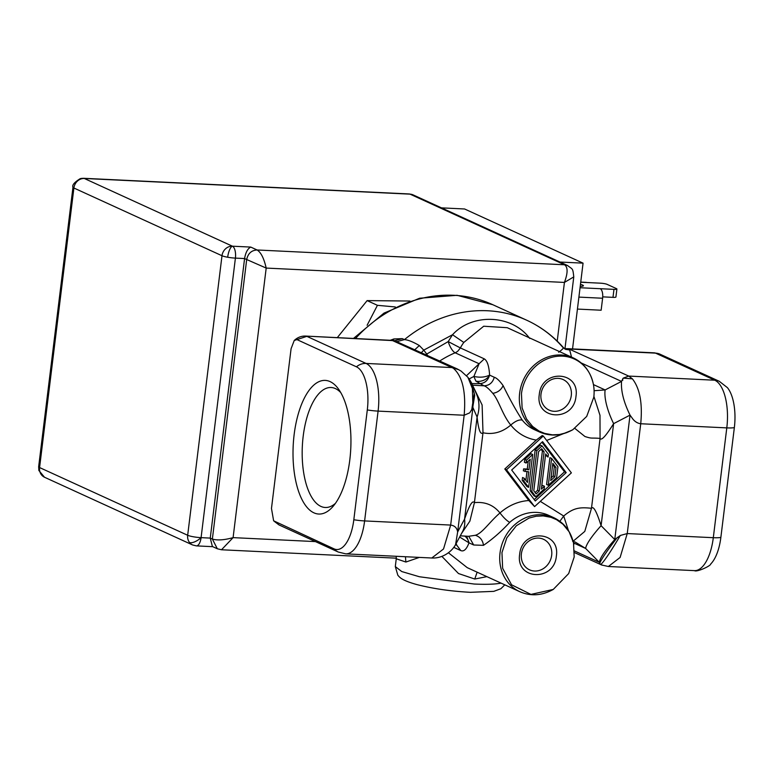 <?xml version="1.0" encoding="UTF-8"?>
<svg xmlns="http://www.w3.org/2000/svg" width="773" height="773" viewBox="0 0 773 773"><rect width="100%" height="100%" fill="white"/><g stroke="black" fill="none" stroke-linecap="round" stroke-linejoin="round"><path stroke-width="1.16" d="M521.456 393.766A40.119 35.684 -65.4 0 1 521.562 392.906A40.119 35.684 -65.4 0 1 556.975 356.334A40.119 35.684 -65.4 0 1 593.461 384.683A40.119 35.684 -65.4 0 1 593.79 397.245L586.717 416.396L572.832 429.711L566.512 432.706L559.488 434.513L552.453 434.841L544.646 433.411L539.042 431.054L532.655 426.503L526.5 418.966L522.113 407.941L521.456 393.766M468.689 536.298L475.366 535.274C482.429 533.235 489.348 522.094 499.976 512.953C508.595 505.436 518.219 501.291 528.848 500.518L504.798 468.979L536.269 440.098C525.949 438.33 517.446 433.315 510.769 425.053C502.489 414.975 498.778 400.192 492.797 393.341C488.903 388.78 485.975 386.268 483.995 385.804L475.888 381.108L473.878 376.451L479.096 363.735L484.313 358.875C487.299 360.778 489.058 366.189 489.589 375.118C487.966 380.596 484.555 383.447 479.357 383.669L471.878 383.572M574.175 556.985L568.677 573.566L553.265 589.432L530.945 594.408L511.552 584.784L502.643 568.3L501.957 552.647L506.798 537.892L516.325 525.756L529.109 518.036L536.143 516.238L543.235 515.91L550.985 517.33L556.589 519.698L562.976 524.239L569.131 531.785L573.518 542.81L574.175 556.985M459.635 537.022L468.998 542.849L466.689 536.162M390.597 340.159L393.882 338.951L402.337 338.642L404.453 339.608C408.115 339.907 413.072 341.888 419.324 345.531L423.749 350.13L421.478 352.585M558.695 352.237C562.957 349.106 564.29 347.435 562.696 347.222A132.328 117.689 -65.4 0 0 526.684 320.206A132.328 117.689 114.6 0 0 404.453 339.608A132.328 117.689 -65.4 0 1 526.674 320.206A132.328 117.689 -65.4 0 1 526.684 320.206L492.826 304.726A132.328 117.689 114.6 0 0 355.541 338.468M566.078 349.522L567.604 349.029L569.72 349.995L565.469 349.299L563.478 347.705C553.082 335.878 540.81 326.708 526.684 320.206M427.488 355.338A10.175 2.493 54.1 0 1 426.58 353.841L423.749 350.13L452.524 334.738C472.516 312.717 512.364 314.63 529.718 338.448M486.893 576.639L474.757 579.035L458.495 573.537L441.847 556.357M419.362 557.401L405.883 562.039L396.259 558.773L395.303 566.57L401.747 571.547L419.391 576.745L474.139 584.03A55.985 8.58 -173 0 0 475.279 584.079A55.985 8.58 -173 0 0 501.059 583.122M472.593 385.186L483.995 385.804C489.222 385.611 492.652 382.77 494.285 377.263C496.749 378.055 499.696 380.828 503.107 385.601C509.803 399.283 516.19 410.782 522.258 420.106A40.718 36.215 114.6 0 0 534.346 429.633L539.419 431.952A40.718 36.215 -65.4 0 1 519.649 393.157A40.718 36.215 -65.4 0 1 519.765 392.288A40.718 36.215 -65.4 0 1 573.286 357.899L507.262 327.704L483.705 326.225L463.81 342.439A40.718 36.215 114.6 0 0 460.36 347.927L448.205 341.589A10.175 3.334 -113 0 0 455.142 352.788A101.785 90.528 114.6 0 0 439.798 360.962M294.155 434.474A66.922 28.823 -87.2 0 0 302.591 500.711A66.922 28.823 -87.2 0 0 332.883 506.605A66.922 28.823 -87.2 0 0 349.802 459.916A66.922 28.823 -87.2 0 0 338.535 389.109A66.922 28.823 -87.2 0 0 294.155 434.474M340.767 392.597A60.052 25.857 -87.2 0 0 331.057 387.505A60.052 25.857 -87.2 0 0 303.209 436.078A60.052 25.857 -87.2 0 0 325.288 507.484A60.052 25.857 -87.2 0 0 335.443 503.349M473.163 386.481L482.12 404.984L482.999 432.774L474.419 502.663C484.99 501.551 493.512 504.991 499.976 512.953C503.561 517.591 506.798 520.741 509.697 522.384C501.406 531.409 492.672 539.061 483.492 545.332L473.685 544.994L468.998 542.849C466.563 549.313 463.819 551.883 460.776 550.56L453.799 547.371M575.972 396.385C573.846 422.193 535.071 420.328 539.274 394.626C541.4 368.818 580.175 370.682 575.972 396.385M541.003 394.104A16.793 14.938 114.6 0 0 549.159 410.105A16.793 14.938 114.6 0 0 571.286 395.554A16.793 14.938 114.6 0 0 563.121 379.553A16.793 14.938 114.6 0 0 541.003 394.104M556.357 556.125C554.231 581.924 515.456 580.069 519.659 554.357C521.785 528.558 560.56 530.413 556.357 556.125M521.389 553.835A16.793 14.938 114.6 0 0 529.544 569.836A16.793 14.938 114.6 0 0 551.671 555.294A16.793 14.938 114.6 0 0 543.516 539.293A16.793 14.938 114.6 0 0 521.389 553.835M654.422 352.846L568.368 348.71L628.71 376.074L623.222 378.132L621.531 381.408C620.854 390.887 623.685 402.124 630.034 415.12L632.971 419.198C635.193 421.855 637.773 423.372 640.73 423.749L726.794 427.884A40.718 17.537 -87.2 0 0 714.764 380.21L655.533 353.126A15.267 13.576 114.6 0 1 660.036 354.208L654.422 352.846A15.267 6.571 92.8 0 1 655.533 353.126L564.657 348.797M297.19 339.714L356.43 366.808A36.824 15.856 92.8 0 1 367.301 409.932L353.821 519.746A36.824 15.856 92.8 0 1 334.071 548.869L273.623 520.799L271.478 508.45L291.083 348.72L294.223 340.507L306.833 336.352L366.073 363.436A40.718 17.537 92.8 0 1 378.094 411.11L364.614 520.925L450.669 525.07C454.688 525.63 457.017 527.94 457.645 531.998L472.921 407.555L469.762 412.821L464.158 415.246C466.129 391.882 462.505 376.2 453.287 368.199L391.689 340.207M367.301 409.932A15.267 2.338 7 0 0 378.094 411.11L464.158 415.246L450.669 525.07L443.528 548.975L431.788 558C442.91 558.599 452.06 551.294 455.587 544.559L462.505 531.689A40.718 27.422 -151.7 0 0 464.563 519.127L477.096 417.082L472.921 407.555L472.303 384.51L471.752 383.331M458.92 369.794L452.128 367.571L366.073 363.436A15.267 13.576 114.6 0 0 356.43 366.808M623.222 378.132L632.391 378.838L628.71 376.074L714.764 380.21A15.267 13.576 -65.4 0 1 719.277 381.302L727.403 387.64A36.824 15.856 92.8 0 1 734.35 427.585L720.861 537.409A36.824 15.856 92.8 0 1 710.716 564C710.783 565.991 696.599 572.397 694.425 570.629A40.718 17.537 -87.2 0 0 713.305 537.699L627.241 533.563L620.361 535.447L614.757 539.554L601.094 525.698A40.718 7.179 135.4 0 0 585.663 548.463L599.317 562.319L600.157 564.029L602.196 565.218M574.494 550.965L599.317 562.319C600.012 557.942 605.153 550.347 614.757 539.554L630.034 415.12L613.627 423.643A40.718 14.387 62.5 0 1 605.124 389.94L594.089 390.713M469.501 379.456L471.211 382.268L467.897 377.272L461.017 371.03L457.258 368.943L394.114 340.507M392.906 340.304L393.882 338.951M568.368 348.71L564.445 348.633M405.448 556.734L405.883 562.039M569.72 349.995L571.527 357.097M419.324 345.531L414.937 349.599M448.408 552.772L467.25 567.662L519.804 591.693A40.718 36.215 -65.4 0 1 500.034 552.898A40.718 36.215 -65.4 0 1 500.15 552.028A40.718 36.215 -65.4 0 1 553.671 517.63C564.474 522.838 571.199 531.766 573.846 544.414L573.846 544.414M475.888 381.108A10.175 7.257 158.8 0 0 476.603 381.253A10.175 7.257 -21.2 0 0 489.589 375.118L489.589 375.118C485.125 377.282 479.888 377.726 473.878 376.451L469.153 378.934M425.826 354.575L448.205 341.589L452.524 334.738L463.81 342.439M466.525 375.697L479.096 363.735L455.142 352.788A10.175 9.054 114.6 0 0 458.128 350.836L460.36 347.927L484.313 358.875M274.83 521.775L279.034 524.944L338.274 552.028A15.267 13.576 -65.4 0 1 334.071 548.869M574.494 428.116L584.939 436.513C592.659 438.958 590.292 437.586 600.061 438.407L599.993 415.333L593.896 396.336M572.049 430.165L546.666 440.475M536.269 440.098L542.231 435.537L543.264 436.011L571.373 472.873L534.597 506.605L528.848 500.518M472.583 408.386L474.709 395.389L471.211 382.268L476.468 394.017A40.718 34.63 -23.7 0 0 476.468 394.017A40.718 34.63 -23.7 0 1 477.096 417.082C478.506 429.914 480.468 435.141 482.999 432.774C493.087 434.832 502.344 432.252 510.769 425.053C515.417 421.024 519.243 419.381 522.258 420.106M455.587 544.559L457.645 531.998L464.563 519.127C469.25 505.329 472.525 499.841 474.419 502.663L469.887 521.118L461.529 533.505M455.529 544.665L456.814 545.255L460.776 550.56M455.635 544.472L456.814 545.255L456.118 543.564M468.786 536.346L473.685 544.994M575.267 542.086L585.663 548.463L573.547 542.917M600.061 438.407C601.346 440.968 605.868 436.04 613.627 423.643L601.094 525.698C596.621 511.475 593.413 505.677 591.48 508.296L600.061 438.407M540.308 501.368L563.701 516.026C573.266 507.938 579.508 506.991 591.48 508.296L584.784 531.409L573.131 541.235M568.445 530.549L563.701 516.026L559.865 521.302M543.264 436.011L506.489 469.752L504.798 468.979M506.489 469.752L534.597 506.605M542.569 441.663L566.184 472.622L535.293 500.962L511.678 470.003L542.569 441.663M534.249 499.59L564.493 471.849L566.184 472.622M564.493 471.849L541.921 442.253M524.751 459.433L526.452 460.206L526.104 463.037L524.403 462.264L524.751 459.433L530.993 453.712L532.684 454.485L528.655 487.338L526.964 486.565L522.19 480.313L522.538 477.492L524.229 478.265L527.408 482.429L528.713 471.82L523.35 470.873L523.592 468.873L527.263 469.056L528.249 461.066M525.872 480.41L526.935 471.743M541.68 486.507L542.781 485.492L544.482 486.265L541.361 489.125L545.68 453.935L548.067 457.056L545.525 455.181M535.158 449.896L536.849 450.669L531.834 491.512L535.805 496.72L534.114 495.947L530.143 490.739L535.158 449.896L540.356 445.122L542.047 445.895L548.415 454.234L548.067 457.056M546.598 484.497L549.903 457.635L551.593 458.408L548.289 485.27L546.598 484.497M526.452 460.206L532.684 454.485M526.104 463.037L530.259 459.22L528.954 469.829L527.263 469.056M523.592 468.873L528.954 469.829M525.292 469.646L525.041 471.646M524.229 478.265L523.881 481.086L522.19 480.313M523.881 481.086L528.655 487.338M535.805 496.72L544.134 489.087L544.482 486.265M536.849 450.669L542.047 445.895M531.834 491.512L530.143 490.739M548.289 485.27L556.618 477.637L557.951 466.747L551.593 458.408M544.086 451.847L539.274 491.039L536.153 493.899L533.766 490.778L538.578 451.587L541.699 448.717L544.086 451.847L542.395 451.074L541.052 449.316M556.019 467.481L554.879 476.728L550.714 480.545L552.83 463.317L556.019 467.481L554.318 466.708L552.685 464.563M535.109 492.536L537.583 490.266L539.274 491.039M537.583 490.266L542.395 451.074M554.879 476.728L553.188 475.955L554.318 466.708M551.043 477.917L553.188 475.955M337.337 337.588L367.127 300.61L409.893 301.035M367.127 300.61L377.427 305.316L367.107 325.278M377.427 305.316L395.312 306.958M39.578 467.559A10.175 1.565 -173 0 1 38.65 466.757L72.971 187.221A10.175 1.565 7 0 0 73.899 188.013L39.578 467.559A10.175 9.054 114.6 0 0 44.525 477.25L38.882 470.486A10.175 5.295 -14.2 0 1 39.578 467.559L187.675 535.274A10.175 9.054 114.6 0 0 189.491 542.462A10.175 4.203 -37.3 0 0 201.086 537.65A10.175 1.565 -173 0 1 187.675 535.274L221.996 255.737A10.175 9.054 -65.4 0 1 232.402 246.191L84.305 178.476A10.175 9.054 114.6 0 0 73.899 188.013L221.996 255.737A10.175 1.565 7 0 0 227.677 257.235A10.175 3.305 -79.9 0 1 232.402 246.191A10.175 4.387 -87.2 0 1 235.407 258.114L244.577 258.559C245.63 252.442 247.689 248.616 250.752 247.08L232.402 246.191M84.305 178.476A10.175 9.498 73.2 0 0 80.131 178.718L83.561 178.292A10.175 4.387 92.8 0 1 84.305 178.476L410.057 194.149A10.175 4.387 -87.2 0 0 409.323 193.965L413.062 194.873A10.175 9.054 114.6 0 0 410.057 194.149L564.503 264.772L567.508 265.506M564.966 348.71L573.779 276.898L564.425 282.425C567.942 272.975 567.971 267.091 564.503 264.772L257.1 249.979C260.965 252.346 263.989 258.385 266.192 268.076L246.693 259.525C247.988 253.496 251.457 250.307 257.1 249.979L250.752 247.08M580.214 286.368A8.397 1.285 7 0 0 583.422 285.749A8.397 1.285 7 0 0 582.649 285.092A8.397 1.285 7 0 0 580.465 284.377M578.9 297.103L602.611 298.243L601.143 310.224L577.431 309.074M580.726 282.232L586.668 282.512A8.145 3.507 -87.2 0 0 586.079 282.367L580.745 282.106M602.611 298.243A8.145 3.507 -87.2 0 0 600.206 288.706L580.05 287.74M586.668 282.512L600.428 283.179A5.092 0.783 -173 0 1 607.134 284.367L616.439 288.619A5.092 0.783 -173 0 1 616.902 289.015A5.092 0.783 -173 0 1 613.975 289.363L600.206 288.706M616.902 289.015L615.926 297.006A5.092 0.783 -173 0 1 612.989 297.354L602.727 296.861M244.577 258.559L210.256 538.095L212.372 539.061L217.319 548.762L221.503 549.767L233.098 537.631C224.325 540.066 217.416 540.549 212.372 539.061L246.693 259.525L244.577 258.559M559.952 262.037L583.064 263.149L572.542 348.903M441.48 207.86L464.592 208.981L583.064 263.149M227.677 257.235A10.175 1.565 7 0 0 235.407 258.114L201.086 537.65A10.175 4.387 92.8 0 1 196.361 545.883L192.622 544.975L44.525 477.25M217.319 548.762L212.391 546.511L210.256 538.095L201.086 537.65M468.998 542.849A10.175 8.822 48.6 0 0 464.728 536.037M489.589 375.118L494.285 377.263M553.671 517.63L548.598 515.311A40.718 36.215 114.6 0 0 509.697 522.384M622.758 378.712L622.748 380.306M632.391 378.838C639.87 388.384 642.643 403.361 640.73 423.749L627.241 533.563L620.11 557.468L608.361 566.493L601.52 564.947L574.494 552.589M467.897 377.272L474.264 393.196L471.665 410.231M599.703 563.44L599.771 563.15C601.597 558.821 607.462 550.231 617.376 537.37M600.959 564.358C604.186 561.372 610.651 551.729 620.361 535.447M396.839 341.676L404.453 339.608M294.223 340.497C297.547 337.376 301.383 335.897 305.731 336.071L394.723 340.709L402.337 338.642M581.257 362.981L621.531 381.408L605.124 389.94L593.442 384.596M477.134 572.175L474.757 579.035M503.107 385.601C501.117 389.959 497.677 392.539 492.797 393.341M353.821 519.746A15.267 2.338 -173 0 0 364.614 520.925A40.718 17.537 92.8 0 1 345.724 553.855L431.788 558M720.861 537.409A15.267 2.338 -173 0 1 713.305 537.699L726.794 427.884A15.267 2.338 7 0 0 734.35 427.585M483.492 545.332C482.748 540.134 480.033 536.781 475.366 535.274M557.217 341.115L564.425 282.425L266.192 268.076L233.098 537.631L315.452 541.593M613.975 289.363L612.989 297.354M189.491 542.462A10.175 9.054 114.6 0 0 192.622 544.975M492.826 304.726L457.075 295.305L419.604 298.233L384.017 313.094L353.57 338.371M504.798 584.832L500.875 588.736L493.792 591.355L470.39 592.311C450.91 591.287 433.025 588.707 416.753 584.552C401.081 580.165 399.767 577.228 397.853 575.286L395.303 566.57M539.419 431.952C550.405 436.716 561.536 435.972 572.832 429.72M393.95 340.468L305.731 336.071M396.259 556.289L396.259 558.773M719.277 381.302L660.036 354.208M593.461 384.683C590.804 372.026 584.079 363.097 573.286 357.899M273.623 520.799L279.034 524.944M338.274 552.028L345.724 553.855M694.425 570.629L608.361 566.493M553.265 589.432C541.95 595.703 530.8 596.456 519.804 591.693M468.747 536.336L460.283 535.824M572.6 541.226L575.508 542.192M462.505 531.689L462.756 531.196M38.882 470.486L38.65 466.757M80.131 178.718C74.353 182.331 71.966 185.162 72.971 187.221M573.779 276.898C572.735 267.632 572.812 269.709 567.517 265.497L413.062 194.873M409.323 193.965L83.561 178.292M212.759 546.675L196.361 545.883M396.317 558.174L221.493 549.767"/></g></svg>
